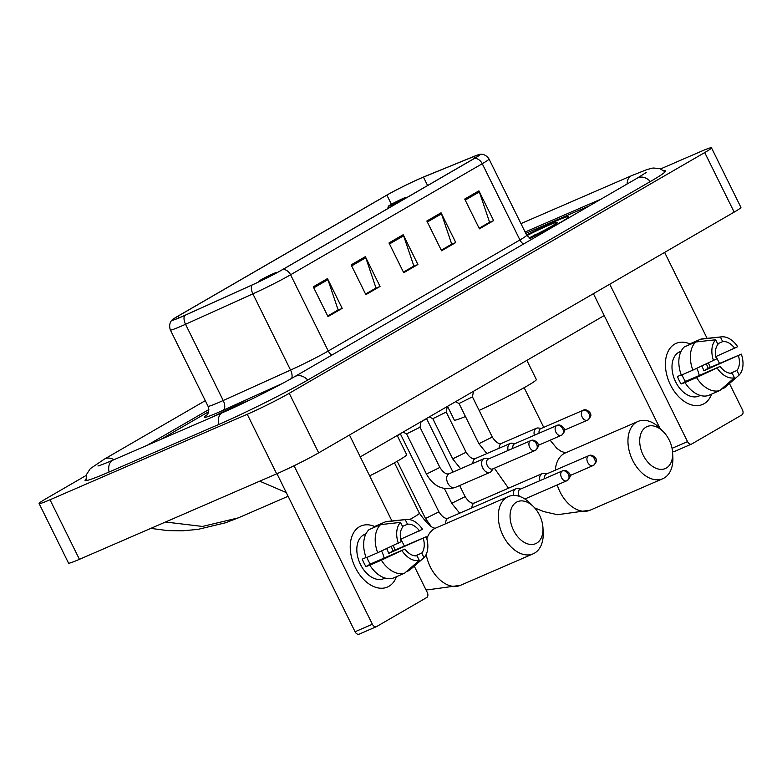 <?xml version="1.0" encoding="UTF-8"?>
<svg xmlns="http://www.w3.org/2000/svg" width="782" height="782" viewBox="0 0 782 782"><rect width="100%" height="100%" fill="white"/><g stroke="black" fill="none" stroke-linecap="round" stroke-linejoin="round"><path stroke-width="1.17" d="M249.722 400.081A39.931 2.297 -26.3 0 0 240.426 403.825A39.931 2.297 -26.3 0 0 212.714 416.904A39.931 2.297 -26.3 0 1 240.426 403.825A39.931 2.297 -26.3 0 1 249.722 400.081M529.658 238.51A39.931 2.297 -26.3 0 0 568.67 216.682A39.931 2.297 -26.3 0 0 555.591 221.208A39.931 2.297 -26.3 0 0 526.56 234.962A39.931 2.297 -26.3 0 1 555.591 221.208A39.931 2.297 -26.3 0 1 568.67 216.682A39.931 2.297 -26.3 0 1 529.658 238.51M181.502 316.837A26.617 1.535 153.7 0 1 172.783 319.858A26.617 1.535 153.7 0 1 178.188 316.065L386.885 195.138A26.617 1.535 153.7 0 1 423.453 177.113L473.765 156.547A26.617 1.535 153.7 0 1 479.513 154.777A26.617 1.535 153.7 0 1 474.107 158.57L282.439 269.634A26.617 1.535 153.7 0 1 252.273 284.883L184.933 315.312A26.617 1.535 153.7 0 1 181.502 316.837M181.121 317.052A27.282 1.574 -26.3 0 0 184.64 315.498L251.98 285.059A27.282 1.574 -26.3 0 0 282.898 269.428L474.566 158.375A27.282 1.574 -26.3 0 0 479.493 154.445A27.282 1.574 -26.3 0 0 474.224 156.292L423.903 176.859A27.282 1.574 -26.3 0 0 386.416 195.344L177.729 316.26A27.282 1.574 -26.3 0 0 172.529 319.633A27.282 1.574 -26.3 0 0 181.121 317.052M208.638 411.713L161.004 439.318L208.638 411.713M589.931 205.568L525.778 233.378L589.931 205.568M478.907 190.847L493.628 220.622L479.425 228.852L464.713 199.068L478.907 190.847A6.657 5.015 -120.1 0 1 479.346 191.913L465.222 200.094M365.331 256.652L380.052 286.427L365.859 294.658L351.138 264.883L365.331 256.652A6.657 5.015 -120.1 0 1 365.771 257.718L351.646 265.909M327.472 278.588L342.193 308.362L328 316.593L313.279 286.818L327.472 278.588A6.657 5.015 -120.1 0 1 327.922 279.653L313.787 287.844M441.048 212.782L455.769 242.557L441.576 250.787L426.855 221.003L441.048 212.782A6.657 5.015 -120.1 0 1 441.488 213.848L427.363 222.029M403.189 234.717L417.911 264.492L403.717 272.723L388.996 242.938L403.189 234.717A6.657 5.015 -120.1 0 1 403.629 235.783L389.504 243.964M488.975 222.547L479.171 228.324M375.399 288.353L365.595 294.13M337.541 310.288L327.736 316.065M451.116 244.483L441.312 250.26M413.258 266.418L403.453 272.195M417.911 264.492L413.297 266.496M403.414 272.116L413.864 266.066L403.629 235.783M455.769 242.557L451.155 244.561M441.273 250.181L451.713 244.131L441.488 213.848M342.193 308.362L337.58 310.366M327.697 315.987L338.147 309.936L327.922 279.653M380.052 286.427L375.438 288.431M365.556 294.052L376.005 288.001L365.771 257.718M493.628 220.622L489.014 222.626M479.131 228.246L489.571 222.196L479.346 191.913M601.29 198.99L525.103 232.01M208.872 409.563L147.163 445.32M86.333 475.348L45.864 498.799A33.274 1.916 -26.3 0 0 39.1 503.54A33.274 1.916 -26.3 0 0 49.999 499.766L247.239 414.264A33.274 1.916 -26.3 0 0 289.232 393.297L704.729 152.558A33.274 1.916 -26.3 0 0 711.483 147.818A33.274 1.916 -26.3 0 0 700.584 151.591L660.673 168.892M39.1 503.54L68.533 563.099A33.274 1.916 -26.3 0 0 79.432 559.326L276.672 473.824A33.274 1.916 -26.3 0 0 318.675 452.856L734.161 212.118A33.274 1.916 -26.3 0 0 740.916 207.377L711.483 147.818M85.873 479.112A71.533 4.115 -26.3 0 0 85.062 480.383A71.533 4.115 -26.3 0 0 108.502 472.269L218.08 424.763A71.533 4.115 -26.3 0 0 308.372 379.69L650.986 181.17A71.533 4.115 -26.3 0 0 665.521 170.975A71.533 4.115 -26.3 0 0 664.016 170.847M286.28 492.562L259.722 481.174M165.501 522.014L202.421 526.442L238.207 517.909L288.118 496.267M388.928 586.295A33.274 21.788 -113.4 0 1 355.272 567.488A33.274 21.788 -113.4 0 1 359.485 526.736A33.274 21.788 -113.4 0 1 374.686 526.482A33.274 21.788 -113.4 0 0 360.971 525.993A33.274 21.788 -113.4 0 0 359.485 526.736A33.274 21.788 -113.4 0 0 354.725 566.344A33.274 21.788 -113.4 0 0 387.442 587.047A33.274 21.788 -113.4 0 0 388.928 586.295A33.274 21.788 -113.4 0 0 396.464 576.705A33.274 21.788 -113.4 0 1 388.928 586.295M393.19 545.66A33.274 21.788 -113.4 0 1 395.076 550.02A33.274 21.788 -113.4 0 0 393.19 545.66M294.042 465.759L372.369 624.241A4.154 2.727 66.6 0 0 376.386 626.685A4.154 2.727 66.6 0 0 376.572 626.587L426.737 597.526A4.154 2.727 66.6 0 0 427.265 592.433L414.264 566.139M349.466 435.017L391.938 520.959M400.902 539.091L404.206 545.777M359.27 634.085A4.154 2.727 -113.4 0 1 359.085 634.182A4.154 2.727 -113.4 0 1 355.067 631.739L276.955 473.706M366.064 557.498L362.31 559.13A24.125 15.796 -113.4 0 0 365.986 566.579L369.837 565.181A27.448 17.976 -113.4 0 0 393.072 578.172L404.607 573.177L419.289 560.381L417.031 555.807A16.637 10.899 -113.4 0 1 404.949 549.052L370.345 564.047A16.637 10.899 66.6 0 1 366.924 557.41M377.696 552.737L401.264 541.603A16.637 10.899 -113.4 0 1 402.779 526.97L400.511 522.396L380.599 524.605L369.065 529.61A27.448 17.976 -113.4 0 0 366.162 557.742L377.696 552.737A27.448 17.976 -113.4 0 1 380.599 524.605M385.155 578.064L383.796 578.651A24.125 15.796 -113.4 0 1 360.082 563.646A24.125 15.796 -113.4 0 1 363.532 534.927A24.125 15.796 -113.4 0 1 364.608 534.389L365.966 533.803M391.147 546.589A24.125 15.796 -113.4 0 1 393.023 550.909L426.18 536.745A21.632 14.164 -113.4 0 1 424.02 557.644L421.762 553.069L415.301 555.865M402.495 526.403L407.51 524.233L405.252 519.649L385.331 521.868L373.796 526.863L374.079 527.43M385.331 521.868A27.448 17.976 -113.4 0 1 387.608 521.408L406.474 519.443A21.632 14.164 -113.4 0 1 422.505 529.297L400.667 539.189M406.19 571.798L409.338 570.43L424.02 557.644M398.351 543.294A21.632 14.164 -113.4 0 1 400.511 522.396M405.252 519.649A21.632 14.164 -113.4 0 1 406.474 519.443M407.51 524.233A16.637 10.899 -113.4 0 1 419.592 530.988M386.66 548.641A16.637 10.899 66.6 0 1 388.674 553.431L426.18 536.745M423.277 538.436A16.637 10.899 -113.4 0 1 421.762 553.069M365.722 534.292A24.125 15.796 -113.4 0 0 364.793 535.123L365.487 534.82M404.607 573.177A27.448 17.976 -113.4 0 1 381.372 560.186L404.949 549.052M369.837 565.181L381.372 560.186M419.289 560.381A21.632 14.164 -113.4 0 1 402.036 550.733M381.528 550.987A16.637 10.899 -113.4 0 1 384.07 558.094M365.986 566.579L370.345 564.047M388.674 553.431L393.023 550.909M536.638 543.167A22.873 14.985 66.6 0 0 542.972 527.997A22.873 14.985 66.6 0 0 533.901 507.068A22.873 14.985 66.6 0 0 516.403 502.23A22.873 14.985 66.6 0 0 513.51 530.235A22.873 14.985 66.6 0 0 536.638 543.167M542.972 527.997L543.187 532.425A31.192 20.43 -113.4 0 1 534.556 553.118A31.192 20.43 -113.4 0 1 533.158 553.822A31.192 20.43 -113.4 0 1 502.494 534.409A31.192 20.43 -113.4 0 1 506.961 497.284A31.192 20.43 -113.4 0 1 508.349 496.58A31.192 20.43 -113.4 0 1 530.812 503.882L533.901 507.068M274.736 273.856A9.98 0.577 -26.3 0 0 276.701 272.439A9.98 0.577 -26.3 0 0 273.456 273.592A9.98 0.577 -26.3 0 0 264.072 278.128A9.98 0.577 -26.3 0 0 258.832 281.266A9.98 0.577 -26.3 0 0 262.097 280.171A9.98 0.577 -26.3 0 0 264.169 279.242M369.651 475.867A45.747 2.629 -26.3 0 0 406.669 454.645L397.207 435.496M666.303 468.047A22.873 14.985 66.6 0 0 672.637 452.876A22.873 14.985 66.6 0 0 663.566 431.938A22.873 14.985 66.6 0 0 646.069 427.099A22.873 14.985 66.6 0 0 643.175 455.114A22.873 14.985 66.6 0 0 666.303 468.047M672.637 452.876L672.852 457.304A31.192 20.43 -113.4 0 1 664.211 477.988A31.192 20.43 -113.4 0 1 662.823 478.692A31.192 20.43 -113.4 0 1 632.159 459.278A31.192 20.43 -113.4 0 1 636.616 422.153A31.192 20.43 -113.4 0 1 638.014 421.449A31.192 20.43 -113.4 0 1 660.477 428.751L663.566 431.938M403.121 198.462A9.98 0.577 -26.3 0 0 393.737 202.997A9.98 0.577 -26.3 0 0 388.498 206.135A9.98 0.577 -26.3 0 0 391.762 205.04A9.98 0.577 -26.3 0 0 401.616 200.27A9.98 0.577 -26.3 0 0 406.357 197.308A9.98 0.577 -26.3 0 0 403.121 198.462M447.519 406.347L454.303 420.061A45.747 2.629 -26.3 0 0 465.446 416.503M479.151 410.442A45.747 2.629 -26.3 0 0 536.335 379.514L526.873 360.375M520.724 488.994L517.655 488.613A7.488 4.907 66.6 0 0 515.837 488.848A7.488 4.907 66.6 0 0 515.494 489.024A7.488 4.907 66.6 0 0 513.608 495.456M520.372 489.17A5.406 3.539 66.6 0 0 520.118 489.258A5.406 3.539 66.6 0 0 519.874 489.385A5.406 3.539 66.6 0 0 519.189 496.003A5.406 3.539 66.6 0 0 519.375 496.345M397.324 435.75L400.364 433.844L438.917 511.858L425.496 518.495L431.126 526.315M546.941 473.804L543.871 473.423A7.488 4.907 66.6 0 0 542.053 473.657A7.488 4.907 66.6 0 0 541.711 473.833A7.488 4.907 66.6 0 0 539.922 480.676M546.589 473.98A5.406 3.539 66.6 0 0 546.335 474.068A5.406 3.539 66.6 0 0 546.09 474.195A5.406 3.539 66.6 0 0 544.692 478.613M421.019 421.869L426.581 418.653L452.983 472.084M488.926 458.77L485.857 458.389A7.488 4.907 66.6 0 0 484.029 458.623L449.083 473.775A7.488 4.907 66.6 0 0 448.487 474.117A7.488 4.907 66.6 0 0 447.803 483.11A7.488 4.907 66.6 0 0 455.036 487.518C442.964 490.881 433.433 486.394 426.454 474.068L406.591 433.883L420.012 427.236M484.029 458.623A7.488 4.907 66.6 0 0 482.748 467.968A7.488 4.907 66.6 0 0 489.991 472.367A7.488 4.907 66.6 0 0 491.409 471.194L493.227 468.692M488.574 458.946A5.406 3.539 66.6 0 0 488.32 459.034A5.406 3.539 66.6 0 0 488.076 459.161A5.406 3.539 66.6 0 0 487.391 465.779A5.406 3.539 66.6 0 0 492.621 468.956A5.406 3.539 66.6 0 0 492.865 468.838M432.808 418.683L446.229 412.046L466.092 452.25L452.67 458.878L460.637 468.77M515.143 443.58L512.073 443.198A7.488 4.907 66.6 0 0 510.245 443.433A7.488 4.907 66.6 0 0 508.124 450.452M514.791 443.756A5.406 3.539 66.6 0 0 514.536 443.844A5.406 3.539 66.6 0 0 514.292 443.971A5.406 3.539 66.6 0 0 512.884 448.389M478.887 443.687L459.024 403.502L472.445 396.855L492.308 437.06L478.887 443.687L486.854 453.58M541.359 428.389L538.29 428.008A7.488 4.907 66.6 0 0 536.462 428.243A7.488 4.907 66.6 0 0 534.341 435.261M541.007 428.565A5.406 3.539 66.6 0 0 540.753 428.653A5.406 3.539 66.6 0 0 540.509 428.78A5.406 3.539 66.6 0 0 539.101 433.199M704.093 403.688A33.274 21.788 -113.4 0 1 670.448 384.871A33.274 21.788 -113.4 0 1 674.651 344.129A33.274 21.788 -113.4 0 1 689.851 343.865A33.274 21.788 -113.4 0 0 676.137 343.376A33.274 21.788 -113.4 0 0 674.651 344.129A33.274 21.788 -113.4 0 0 669.9 383.727A33.274 21.788 -113.4 0 0 702.607 404.431A33.274 21.788 -113.4 0 0 704.093 403.688A33.274 21.788 -113.4 0 0 711.63 394.089A33.274 21.788 -113.4 0 1 704.093 403.688M708.355 363.043A33.274 21.788 -113.4 0 1 710.252 367.403A33.274 21.788 -113.4 0 0 708.355 363.043M609.735 284.208L687.534 441.625A4.154 2.727 66.6 0 0 691.552 444.068A4.154 2.727 66.6 0 0 691.738 443.981L741.903 414.91A4.154 2.727 66.6 0 0 742.431 409.817L729.44 383.532M664.632 252.41L707.104 338.342M716.068 356.475L719.372 363.171M674.436 451.478A4.154 2.727 -113.4 0 1 674.25 451.576A4.154 2.727 -113.4 0 1 672.54 451.507M659.852 428.125L593.401 293.67M681.23 374.891L677.476 376.513A24.125 15.796 -113.4 0 0 681.151 383.962L685.003 382.574A27.448 17.976 -113.4 0 0 708.238 395.565L719.772 390.56L734.454 377.774L732.196 373.2A16.637 10.899 -113.4 0 1 720.114 366.435L685.511 381.44A16.637 10.899 66.6 0 1 682.09 374.803M692.862 370.13L716.429 358.997A16.637 10.899 -113.4 0 1 717.944 344.363L715.677 339.779L695.765 341.998L684.23 346.993A27.448 17.976 -113.4 0 0 681.327 375.125L692.862 370.13A27.448 17.976 -113.4 0 1 695.765 341.998M700.32 395.457L698.961 396.044A24.125 15.796 -113.4 0 1 675.247 381.03A24.125 15.796 -113.4 0 1 678.698 352.32A24.125 15.796 -113.4 0 1 679.773 351.773L681.132 351.186M706.312 363.972A24.125 15.796 -113.4 0 1 708.189 368.293L741.346 354.138A21.632 14.164 -113.4 0 1 739.186 375.028L736.927 370.453L730.466 373.258M717.661 343.797L722.676 341.617L720.418 337.042L700.496 339.251L688.962 344.256L689.245 344.823M700.496 339.251A27.448 17.976 -113.4 0 1 702.774 338.792L721.639 336.837A21.632 14.164 -113.4 0 1 737.67 346.69L715.833 356.582M721.356 389.182L724.503 387.823L739.186 375.028M713.526 360.678A21.632 14.164 -113.4 0 1 715.677 339.779M720.418 337.042A21.632 14.164 -113.4 0 1 721.639 336.837M722.676 341.617A16.637 10.899 -113.4 0 1 734.757 348.371M701.835 366.025A16.637 10.899 66.6 0 1 703.839 370.824L741.346 354.138M738.443 355.82A16.637 10.899 -113.4 0 1 736.927 370.453M680.887 351.685A24.125 15.796 -113.4 0 0 679.959 352.516L680.653 352.213M719.772 390.56A27.448 17.976 -113.4 0 1 696.537 377.569L720.114 366.435M685.003 382.574L696.537 377.569M734.454 377.774A21.632 14.164 -113.4 0 1 717.202 368.127M696.694 368.371A16.637 10.899 -113.4 0 1 699.245 375.487M681.151 383.962L685.511 381.44M703.839 370.824L708.189 368.293M528.964 238.011A27.116 1.564 -26.3 0 0 557.185 222.459A27.116 1.564 -26.3 0 0 548.299 225.431A27.116 1.564 -26.3 0 0 526.902 235.626M544.741 230.055L535.211 234.952M533.207 235.529L537.527 233.789M178.188 316.065L179.078 317.863M474.566 158.375A8.319 6.266 59.9 0 1 482.25 163.721L290.581 274.775A33.274 1.916 153.7 0 1 252.879 293.846L185.539 324.276A33.274 1.916 153.7 0 1 181.248 326.172A33.274 1.916 153.7 0 1 170.349 329.945L208.022 406.181A33.274 1.916 -26.3 0 0 218.921 402.407A33.274 1.916 -26.3 0 0 223.222 400.511L290.552 370.072A33.274 1.916 -26.3 0 0 328.264 351.01L519.932 239.957A33.274 1.916 -26.3 0 0 526.687 235.216L531.564 239.38M184.64 315.498A8.319 4.281 -114.3 0 0 185.539 324.276L223.222 400.511A8.319 4.281 65.7 0 1 223.241 410.218A41.593 2.395 153.7 0 1 207.093 414.812M331.822 355.116A8.319 6.266 -120.1 0 1 328.264 351.01L290.581 274.775A8.319 6.266 -120.1 0 0 282.898 269.428M479.493 154.445C479.092 154.455 484.693 152.627 489.014 158.981A33.274 1.916 153.7 0 1 482.25 163.721L519.932 239.957A8.319 6.266 -120.1 0 0 523.49 244.062M291.706 378.341A8.319 4.281 65.7 0 0 290.552 370.072L252.879 293.846A8.319 4.281 -114.3 0 1 251.98 285.059M282.067 383.63L223.241 410.218M473.765 156.547L474.625 158.277M423.453 177.113L427.607 185.52M386.885 195.138L391.391 204.258M520.959 223.623L521.848 223.232A13.314 8.719 66.6 0 0 521.262 223.535A13.314 8.719 66.6 0 0 520.998 223.691M521.848 223.232L631.426 175.735A13.314 8.719 66.6 0 0 630.83 176.038A13.314 8.719 66.6 0 0 627.125 184.014M650.37 181.532A13.314 10.029 -120.1 0 0 637.291 178.12L294.677 376.641C278.177 386.288 243.104 403.805 222.567 412.632L112.989 460.129C98.62 466.268 97.486 466.062 98.043 465.964L98.053 465.955M307.756 380.042A13.314 10.029 -120.1 0 0 294.677 376.641M218.647 424.518A13.314 8.719 -113.4 0 1 221.971 412.935A13.314 8.719 -113.4 0 1 222.567 412.632M109.069 472.015A13.314 8.719 -113.4 0 1 112.393 460.432A13.314 8.719 -113.4 0 1 112.989 460.129M85.981 480.578L86.675 474.244L90.282 468.672L104.358 459.132A13.314 10.029 59.9 0 1 113.957 459.708M734.161 212.118L704.729 152.558M318.675 452.856L289.232 393.297M276.672 473.824L247.239 414.264M79.432 559.326L49.999 499.766M355.067 631.739L372.369 624.241M508.349 496.58L435.682 528.075A31.192 20.43 66.6 0 0 434.293 528.779A31.192 20.43 66.6 0 0 426.845 538.906M426.21 554.409A31.192 20.43 66.6 0 0 460.49 585.317L533.158 553.822M394.47 462.817L419.377 513.207A31.192 1.799 153.7 0 1 413.033 517.655A31.192 1.799 153.7 0 1 409.621 519.59M638.014 421.449L565.347 452.944A31.192 20.43 66.6 0 0 563.949 453.648A31.192 20.43 66.6 0 0 555.357 470.158M557.243 484.957A31.192 20.43 66.6 0 0 590.156 510.187L662.823 478.692M562.209 471.028A5.406 3.539 66.6 0 0 561.437 477.47A5.406 3.539 66.6 0 0 566.755 480.832A5.406 3.539 66.6 0 0 566.989 480.715A5.406 4.076 59.9 0 0 567.312 480.549A5.406 4.076 59.9 0 0 568.348 474.244A5.406 4.076 -120.1 0 0 562.209 471.028A5.406 3.539 66.6 0 1 562.453 470.911L520.118 489.258M448.477 518.075A7.488 4.907 66.6 0 0 448.125 518.202A7.488 4.907 66.6 0 0 447.793 518.368A7.488 4.907 66.6 0 0 447.529 518.534A7.488 4.907 66.6 0 0 445.74 523.715M588.426 455.838A5.406 3.539 66.6 0 0 587.653 462.279A5.406 3.539 66.6 0 0 592.971 465.642A5.406 3.539 66.6 0 0 593.206 465.525A5.406 4.076 59.9 0 0 593.528 465.358A5.406 4.076 59.9 0 0 594.564 459.054A5.406 4.076 -120.1 0 0 588.426 455.838A5.406 3.539 66.6 0 1 588.67 455.72L546.335 474.068M459.679 513.188L451.713 503.305L465.134 496.668C468.516 501.809 471.585 503.921 474.342 503.012A7.488 4.907 66.6 0 0 474.009 503.178A7.488 4.907 66.6 0 0 473.745 503.344A7.488 4.907 66.6 0 0 471.927 507.88M474.694 502.885A7.488 4.907 66.6 0 0 474.342 503.012L542.053 473.657M530.411 440.804A5.406 3.539 66.6 0 0 529.639 447.245A5.406 3.539 66.6 0 0 534.947 450.608A5.406 3.539 66.6 0 0 535.191 450.481A5.406 4.076 59.9 0 0 535.514 450.324A5.406 4.076 59.9 0 0 536.55 444.02A5.406 4.076 -120.1 0 0 530.411 440.804A5.406 3.539 66.6 0 1 530.646 440.686L488.32 459.034M426.454 474.068L439.875 467.44C443.257 472.572 446.327 474.684 449.083 473.775M556.628 425.613A5.406 3.539 66.6 0 0 555.855 432.055A5.406 3.539 66.6 0 0 561.163 435.418A5.406 3.539 66.6 0 0 561.408 435.3A5.406 4.076 59.9 0 0 561.73 435.134A5.406 4.076 59.9 0 0 562.766 428.829A5.406 4.076 -120.1 0 0 556.628 425.613A5.406 3.539 66.6 0 1 556.862 425.496L514.536 443.844M510.245 443.433L475.3 458.584A7.488 4.907 66.6 0 0 474.703 458.926A7.488 4.907 66.6 0 0 472.885 463.462M582.844 410.423A5.406 3.539 66.6 0 0 582.072 416.865A5.406 3.539 66.6 0 0 587.38 420.227A5.406 3.539 66.6 0 0 587.624 420.11A5.406 4.076 59.9 0 0 587.947 419.944A5.406 4.076 59.9 0 0 588.983 413.639A5.406 4.076 -120.1 0 0 582.844 410.423A5.406 3.539 66.6 0 1 583.079 410.306L540.753 428.653M536.462 428.243L501.516 443.394A7.488 4.907 66.6 0 0 500.92 443.736A7.488 4.907 66.6 0 0 499.102 448.272M672.061 448.33L687.534 441.625M172.529 319.633C172.783 319.32 167.925 322.663 170.349 329.945M489.014 158.981L526.687 235.216M206.663 415.262C205.451 416.337 210.387 413.551 208.022 406.181M104.358 459.132L205.295 400.658M665.12 171.825L659.666 168.531L653.048 168.013L647.095 169.508L631.426 175.735M646.176 172.529L637.291 178.12M360.277 456.893L603.46 315.996M603.509 315.967L604.212 315.557M238.178 517.919L225.597 522.757L197.954 529.385L182.636 530.802L167.739 530.607L150.789 528.388M376.386 626.685L359.085 634.182M425.848 589.569L427.793 589.833L460.49 585.317M258.832 281.266L258.598 281.94M419.377 513.207C427.383 524.311 432.954 529.218 436.082 527.948M494.371 468.193L508.486 488.212M534.673 507.899L543.676 511.565L557.449 514.712L590.156 510.187M388.498 206.135L387.628 208.677M406.357 197.308L406.923 197.504M550.166 440.188L556.843 448.36L561.193 451.41L565.63 452.827M524.136 387.696L543.734 427.363M524.878 498.984L567.312 480.549C569.951 477.626 570.831 475.779 569.941 475.016C571.183 475.143 566.559 468.477 562.453 470.911M397.207 461.263L425.496 518.495M438.917 511.858C442.299 517 445.369 519.111 448.125 518.202L515.837 488.848M570 475.593L593.528 465.358C596.167 462.436 597.047 460.588 596.158 459.826C597.399 459.953 592.776 453.286 588.67 455.72M444.45 488.613L451.713 503.305M459.63 485.524L465.134 496.668M492.621 468.956L535.514 450.324C538.153 447.402 539.033 445.554 538.143 444.792C539.375 444.919 534.751 438.252 530.646 440.686M406.601 433.883L403.072 432.104M421.058 421.674L420.012 427.255L439.875 467.44M455.036 487.518L489.991 472.367M538.202 445.369L561.73 435.134C564.369 432.211 565.249 430.364 564.36 429.601C565.591 429.729 560.968 423.062 556.862 425.496M432.808 418.693L452.67 458.878M432.817 418.693L429.289 416.914M475.3 458.584C472.543 459.493 469.474 457.382 466.092 452.25M446.229 412.065L447.275 406.484M564.418 430.178L587.947 419.944C590.586 417.021 591.466 415.174 590.576 414.411C591.808 414.538 587.184 407.872 583.079 410.306M459.034 403.502L455.505 401.723M501.516 443.394C498.76 444.303 495.69 442.192 492.308 437.06M472.445 396.875L473.491 391.293M691.552 444.068L674.25 451.576"/></g></svg>
